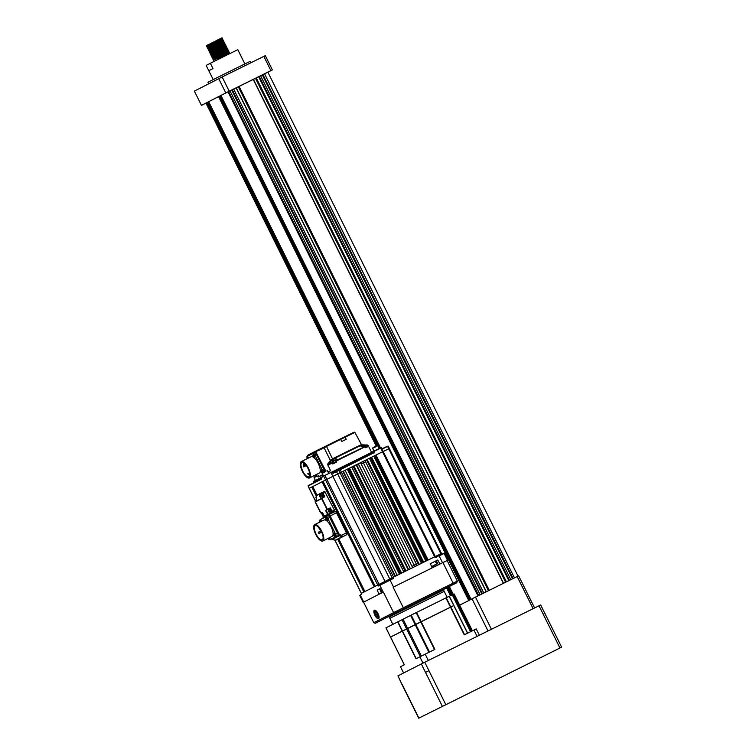 <?xml version="1.0" encoding="UTF-8"?>
<svg xmlns="http://www.w3.org/2000/svg" width="756" height="756" viewBox="0 0 756 756"><rect width="100%" height="100%" fill="white"/><g stroke="black" fill="none" stroke-linecap="round" stroke-linejoin="round"><path stroke-width="1.13" d="M219.032 48.006L224.976 45.303L225.288 44.33L220.393 46.967C211.17 51.739 205.046 55.084 214.808 50.482C224.201 46.059 230.495 43.064 220.913 48.025C211.689 52.797 205.575 56.142 215.328 51.531C224.73 47.108 231.024 44.122 221.442 49.074C212.219 53.846 206.095 57.191 215.857 52.589C225.25 48.167 231.544 45.171 221.962 50.132C212.738 54.904 206.624 58.25 216.377 53.648C225.779 49.225 232.073 46.229 222.491 51.191C213.268 55.963 207.144 59.308 216.906 54.697C226.299 50.274 232.593 47.288 223.011 52.24C213.787 57.012 207.673 60.357 217.426 55.755C226.819 51.332 233.113 48.337 223.53 53.298C214.317 58.07 208.193 61.416 217.955 56.813C227.348 52.391 233.642 49.395 224.059 54.356C214.836 59.129 208.713 62.474 218.475 57.862C227.868 53.44 234.162 50.454 224.579 55.405L218.588 58.543L218.201 57.758L218.588 58.543M222.169 54.337L228.095 51.663L213.825 59.384L213.381 60.102L214.042 61.425M223.53 53.298L228.425 50.661L228.123 51.644L229.059 52.003L218.201 57.758M217.246 40.635C208.023 45.407 201.909 48.753 211.661 44.141C221.064 39.728 227.358 36.732 217.775 41.684L222.661 39.047L221.829 38.972L206.709 46.655L207.985 45.058L217.246 40.635L206.861 45.351L217.17 40.588M208.278 45.7L211.661 44.141M217.048 40.238L222.047 37.8L222.245 38.291L217.378 40.9C208.184 45.653 202.022 49.027 211.793 44.406L219.363 40.852M206.709 46.655L211.793 44.406M217.775 41.684C208.552 46.456 202.428 49.801 212.19 45.199L216.603 43.13M210.848 45.322L207.541 46.73L207.267 47.704L219.883 41.911M208.798 46.759L212.19 45.199M222.661 39.047L217.898 41.949C208.703 46.711 202.542 50.076 212.323 45.464M209.847 48.866L213.239 47.307C203.477 51.918 209.601 48.573 218.815 43.801L223.71 41.164L222.878 41.079L208.59 48.847L207.616 48.497L212.36 45.369L222.358 40.03L223.19 40.106L218.295 42.742C209.072 47.515 202.958 50.86 212.71 46.258L217.133 44.179M209.327 47.808L212.71 46.258M223.19 40.106L218.427 43.007C209.232 47.77 203.062 51.134 212.842 46.522L220.412 42.969M207.758 48.762L212.842 46.522M208.58 48.828L208.316 49.811L220.932 44.018M223.71 41.164L218.947 44.065C209.752 48.819 203.591 52.192 213.362 47.571M217.983 45.899L223.927 43.187L224.239 42.213L219.344 44.85C210.121 49.631 204.007 52.967 213.759 48.365C223.152 43.942 229.446 40.956 219.864 45.908C210.65 50.68 204.526 54.026 214.279 49.423L218.701 47.344M224.23 42.213L209.11 49.877L208.845 50.869L221.461 45.077M210.376 49.924L213.759 48.365M224.362 42.487L219.476 45.114C210.281 49.877 204.111 53.241 213.891 48.63M219.864 45.908L224.759 43.272L223.927 43.187L210.603 50.331L209.336 51.928L221.981 46.135M210.896 50.973L214.279 49.423M224.759 43.272L219.996 46.173C210.801 50.935 204.64 54.3 214.411 49.688M218.503 46.957L224.456 44.254L211.122 51.389L209.856 52.986L222.5 47.184M211.425 52.032L214.808 50.482M225.411 44.595L220.525 47.231C211.33 51.984 205.159 55.358 214.94 50.737M220.913 48.025L225.808 45.379L224.976 45.303L210.678 53.043L210.414 54.035L214.317 52.325M211.945 53.09L215.328 51.531M225.808 45.379L221.045 48.28C211.85 53.043 205.689 56.407 215.46 51.795L223.029 48.242M219.552 49.064L225.505 46.362L212.171 53.496L210.905 55.093L223.549 49.301M221.442 49.074L226.327 46.437L221.574 49.338C212.37 54.101 206.208 57.465 215.989 52.854M220.081 50.123L226.006 47.439L212.701 54.555L211.425 56.152L224.069 50.359M221.962 50.132L226.857 47.496L222.094 50.397C212.899 55.15 206.728 58.524 216.509 53.903M220.601 51.172L226.526 48.497L213.22 55.604L211.945 57.201L212.786 57.286L227.046 49.546L227.509 48.819L222.614 51.446C213.419 56.209 207.257 59.573 217.038 54.961L224.598 51.408M213.523 56.256L216.906 54.697M215.885 55.49L217.038 54.961M212.776 57.267L212.332 57.995L213.305 58.344M214.042 57.305L217.426 55.755M223.011 52.24L228.038 49.868L223.143 52.504C213.948 57.267 207.777 60.631 217.558 56.02L225.118 52.466M216.414 56.549L217.558 56.02M221.65 53.289L227.575 50.605L213.296 58.325L213.003 59.318L216.934 57.607M228.558 50.926L223.663 53.563C214.468 58.316 208.306 61.69 218.078 57.078L225.647 53.525M216.887 40.399L211.207 43.224M213.239 47.307L217.652 45.237M226.989 47.76L226.545 48.469L227.376 48.554L222.491 51.191M228.955 51.72L224.059 54.356M213.201 79.597L206.152 65.422L208.779 70.695L212.975 68.55L210.357 63.277L227.83 54.574L237.819 49.698L244.859 63.882M208.703 83.803L207.947 82.281L217.189 77.603L250.17 61.331L250.888 62.776M232.026 89.851L228.057 91.835L232.026 89.851M266.358 72.888L262.379 74.872L266.358 72.888M236.07 87.904L486.221 591.835L483.821 593.016L233.67 89.095L236.241 87.819L486.373 591.759L236.241 87.819L238.31 86.808L488.452 590.729M229.994 90.909L480.145 594.84L481.855 593.989L231.705 90.058L228.029 91.873L477.934 595.926L228.029 91.873M264.562 73.823L514.467 577.877L264.562 73.823L267.889 72.198L518.04 576.119M260.64 75.761L510.791 579.691L512.511 578.841L262.351 74.91L258.675 76.734L508.826 580.665L506.425 581.846L256.275 77.915L258.675 76.734M380.504 447.873L208.656 101.682L218.588 96.607L468.748 600.538M453.222 594.367L449.329 586.524M469.523 600.141L219.372 96.21L220.053 95.861L470.204 599.792M452.438 594.755L448.554 586.921M379.72 448.261L207.872 102.079L206.416 102.825L376.677 445.823M451.757 595.095L447.873 587.27M377.48 445.473L207.191 102.429M470.988 599.395L220.837 95.464L227.783 91.996M238.31 86.808L255.471 78.331L505.622 582.252M239.113 86.401L489.264 590.332L503.383 583.348L253.232 79.418M255.471 78.331L506.01 582.054M506.029 582.044L256.275 77.915M376.204 446.059L205.944 103.071L206.416 102.825M450.973 595.482L447.089 587.667M220.837 95.473L220.053 95.861M219.372 96.22L218.588 96.607M208.656 101.691L207.872 102.079M509.421 580.372L259.27 76.451M264.316 73.946L262.351 74.91M513.097 578.557L262.946 74.627M478.765 595.52L228.614 91.589M233.67 89.095L231.705 90.058M482.451 593.696L232.3 89.775M222.151 76.97L229.229 91.221L201.446 105.367L194.377 91.117L222.151 76.97L265.318 55.66L272.387 69.911L267.889 72.207M229.229 91.221L270.913 70.62L263.835 56.379M225.798 92.931L218.73 78.681M205.963 103.118L201.446 105.367M272.387 69.911L270.913 70.62M210.357 63.277L206.161 65.413M240.436 54.98L237.819 49.707M229.871 53.572L229.474 52.769L224.579 55.405M207.012 45.662L206.322 45.606L206.861 45.351M207.021 45.681L210.329 44.264M208.061 47.77L211.378 46.371M208.59 48.847L211.897 47.43M208.287 49.82L212.427 48.488M208.807 50.869L212.946 49.537M210.159 51.994L213.466 50.595M209.856 52.986L213.995 51.654M210.385 54.035L214.515 52.712M211.727 55.16L215.035 53.761M212.247 56.209L211.425 56.152M221.121 52.23L227.896 49.603M213.825 59.384L213.003 59.318M222.699 55.396L228.624 52.712L218.645 58.032M533.122 608.684L517.17 576.544L518.644 575.826L534.596 607.956M488.007 630.976L472.056 598.846L459.676 605.169M517.17 576.544L475.486 597.136L491.438 629.285M472.056 598.846L475.486 597.136M544.679 613.503L543.195 614.222L539.009 605.773L424.749 662.237L428.935 670.685L425.515 672.396L421.319 663.948L397.94 675.883L401.946 684.426L397.94 675.883M539.009 605.773L540.672 604.97L561.623 647.183L418.711 718.2L561.623 647.183M421.319 663.948L424.749 662.237M394.963 613.267L375.42 623.246L373.795 622.736L363.579 602.154L383.377 592.043L393.592 612.625L403.326 607.767L393.111 587.195L442.94 562.568L453.156 583.15L457.352 581.118L456.756 582.734L452.948 584.568L453.156 583.15L403.326 607.767L403.798 608.854L394.963 613.267L393.592 612.625L373.795 622.736M378.567 618.663A4.725 1.758 -116.3 0 0 379.011 618.002A4.725 1.758 -116.3 0 0 378.038 613.645A4.725 1.758 -116.3 0 0 375.174 610.234A4.725 1.758 -116.3 0 0 374.362 610.196A4.725 1.758 -116.3 0 0 374.9 615.223A4.725 1.758 -116.3 0 0 378.567 618.663M457.352 581.118L447.136 560.546L442.94 562.568M392.818 624.324L389.179 617L443.536 590.02L444.188 591.343L389.841 618.323L442.269 592.345M454.11 593.951L458.694 603.193L457.749 603.628L458.694 603.193L472.405 630.825L454.11 593.951L453.165 594.396L471.47 631.288M410.593 615.412L385.938 627.839L404.271 664.779L390.521 637.072L453.855 605.518M449.272 596.286L410.584 615.403L428.917 652.315L415.186 624.626L407.635 628.397L421.375 656.066M479.37 635.248L476.242 628.954L473.936 630.069L477.074 636.382M410.584 615.403L415.167 624.636L450.491 607.153L464.25 634.86L473.936 630.069M428.331 660.47L425.193 654.157L434.88 649.366L416.547 612.436M403.6 673.001L400.482 666.716L404.328 664.751L390.578 637.043L407.635 628.397L403.052 619.164M397.665 621.857L415.998 658.788L419.845 656.822L422.973 663.116M419.845 656.822L425.193 654.157M377.367 613.966L375.864 612.086L374.967 612.549L375.562 614.883L377.064 616.764L377.962 616.31L377.367 613.966M375.874 612.095L374.967 612.549M377.376 613.995L375.562 614.883M375.146 610.215L374.192 611.613A4.12 1.531 -116.3 0 0 375.099 615.119A4.12 1.531 -116.3 0 0 377.594 618.087A4.12 1.531 -116.3 0 0 377.83 613.73A4.12 1.531 -116.3 0 0 377.348 612.87L378.936 616.877L377.594 618.087M374.192 611.613L374.277 611.311C374.721 610.272 375.637 610.621 377.017 612.388L377.348 612.87M374.277 611.311L374.692 610.763M378.926 616.802L377.017 612.388M377.14 612.114L374.721 610.744M449.338 596.286L453.165 594.396M445.908 597.92L450.491 607.153L453.789 605.547L467.539 633.235M385.938 627.839L390.521 637.072L385.995 627.811M319.505 529.2L319.079 528.35L319.911 528.992M318.909 533.538L318.276 532.271L318.909 533.538L321.687 532.167M321.631 532.148L321.007 530.882M320.27 532.838L319.646 531.572L320.27 532.838L321.678 532.148M322.15 539.34L322.406 539.85A7.957 2.958 -116.3 0 0 321.272 531.288A7.957 2.958 -116.3 0 0 315.205 525.685A7.957 2.958 -116.3 0 0 315.999 533.944A7.957 2.958 -116.3 0 0 322.113 540.001L321.858 539.482L322.992 538.924M322.793 540.994A9.129 3.393 63.7 0 1 322.774 541.003A9.129 3.393 63.7 0 1 315.706 534.341A9.129 3.393 63.7 0 1 314.676 524.636A9.129 3.393 63.7 0 1 314.685 524.626A9.129 3.393 63.7 0 1 321.763 531.288A9.129 3.393 63.7 0 1 322.793 540.994M322.774 541.003L332.092 536.401A9.129 3.393 -116.3 0 0 332.092 536.401A9.129 3.393 -116.3 0 0 332.111 536.391A9.129 3.393 -116.3 0 0 333.103 534.123M319.949 520.761A2.353 0.879 63.7 0 1 320.175 519.703L325.997 516.726A2.353 0.879 63.7 0 1 326.006 516.726A2.353 0.879 63.7 0 1 327.82 518.436L335.655 534.218A2.353 0.879 63.7 0 1 335.929 536.722L330.098 539.699A2.353 0.879 63.7 0 1 329.115 539.236M335.655 534.218L337.573 533.273A2.353 0.879 63.7 0 1 337.837 535.777L332.498 538.508A2.353 0.879 -116.3 0 0 332.498 538.508L332.016 538.754A2.353 0.879 63.7 0 1 332.007 538.754A2.353 0.879 -116.3 0 0 332.016 538.754L337.837 535.777A2.353 0.879 -116.3 0 0 337.573 533.273L329.739 517.491A2.353 0.879 -116.3 0 0 327.915 515.781A2.353 0.879 -116.3 0 0 327.906 515.781A2.353 0.879 63.7 0 1 327.915 515.781A2.353 0.879 63.7 0 1 329.739 517.491L327.82 518.436M333.103 533.679A9.129 3.393 -116.3 0 0 326.668 520.78M326.45 520.619A9.129 3.393 -116.3 0 0 324.003 520.024A9.129 3.393 -116.3 0 0 323.984 520.033L314.685 524.626M412.663 567.671L414.874 566.584L362.748 461.576L360.546 462.663L412.672 567.671L410.461 568.758L358.335 463.749L366.49 459.724L418.616 564.732M361.226 464.042L365.592 461.888M416.348 564.156L411.992 566.31M372.925 452.655L373.984 452.079A0.586 0.548 63 0 1 373.766 452.844L338.868 470.421L373.757 452.844A0.586 0.548 63 0 0 373.766 452.844L340.011 469.523L341.41 472.113L342.893 471.385L395.019 576.393L392.175 577.801L340.049 472.793L341.41 472.113L340.049 472.793L338.868 470.421L333.15 473.303L332.205 472.793L333.027 473.039L338.981 470.034L336.505 471.621L337.686 474.003L340.049 472.793L325.59 480.003L337.686 474.003L389.812 579.011L392.175 577.801M345.095 470.298L347.306 469.202L399.433 574.21L397.221 575.297L345.095 470.298L342.903 471.413M349.508 468.115L351.72 467.019L403.846 572.027L401.634 573.124L349.508 468.115L347.316 469.221M353.921 465.932L356.133 464.845L408.259 569.844L406.048 570.941L353.921 465.932L351.72 467.028M410.385 568.795L358.259 463.797L356.133 464.845M414.874 566.575L417.085 565.488L364.959 460.48L362.748 461.576M367.161 459.393L419.287 564.401L421.498 563.305L369.372 458.297L366.49 459.724M371.574 457.21L373.785 456.114L425.911 561.122L423.7 562.218L371.574 457.21L369.372 458.306M434.653 556.822L428.113 560.035L375.987 455.027L373.795 456.133M375.987 455.027L383.188 451.474L382.517 451.805L380.684 448.11L374.315 451.256L374.324 451.908A0.888 0.822 63 0 1 373.984 453.061M383.103 451.521L381.355 447.788L374.078 451.048L380.901 447.684M434.757 556.832L441.542 553.477L441.835 554.072A0.586 0.548 63 0 0 441.551 554.129L435.361 557.446M440.88 553.798L388.754 448.79L383.207 451.53L389.416 448.469L388.754 448.79L387.573 446.418L382.035 449.159M389.34 448.506L441.542 553.477M315.517 501.133L309.185 488.385L311.793 487.053L316.102 495.728M361.396 593.347L363.92 592.061L337.715 539.264M312.776 486.571L311.793 487.053M317.019 495.104L312.767 486.552L322.084 481.799L374.211 586.807L364.893 591.561L338.688 538.773M323.067 481.317L322.084 481.799M309.185 488.385L308.193 485.588L309.261 488.348L325.59 480.003L323.058 481.298L375.184 586.306L389.812 579.011M333.906 539.935L335.466 540.143L342.09 536.76L339.425 535.768L332.13 539.463L333.906 539.935L331.638 538.631M335.144 511.51L328.765 514.656A1.767 0.652 63.7 0 1 330.145 515.942L329.796 516.112A1.474 0.548 63.7 0 0 328.652 515.044L328.765 514.656A1.767 0.652 63.7 0 1 328.775 514.656L335.144 511.51A1.767 0.652 -116.3 0 1 336.514 512.795L346.465 532.848A1.767 0.652 -116.3 0 1 346.673 534.728L340.039 538.111A1.767 0.652 -116.3 0 0 340.049 538.111L336.033 540.096L340.039 538.111M346.673 534.728L342.657 536.713L341.58 535.257L339.425 534.653L339.236 535.617L339.425 534.653L330.145 515.942L336.514 512.795M332.498 538.508L338.329 535.532A2.353 0.879 -116.3 0 0 338.064 533.027L330.23 517.246A2.353 0.879 -116.3 0 0 328.406 515.535A2.353 0.879 -116.3 0 0 328.397 515.535L328.397 515.535M338.064 533.027L337.573 533.273L329.739 517.491L330.23 517.246M435.258 557.493L434.577 556.841L393.611 577.083L393.649 578.387L379.814 585.267L383.226 592.128L381.978 592.43L380.07 588.574L377.149 590.067L379.096 594.235L363.74 602.069L360.338 595.218L359.771 595.511L360.357 594.906M380.07 588.574L377.149 590.067M378.085 585.579A0.586 0.548 63 0 1 378.293 585.39L378.406 585.985L377.688 585.031L361.415 593.337L361.614 593.989M443.196 553.619L438.905 555.688C447.013 551.852 442.458 553.647 444.131 553.468L439.132 555.906L442.543 562.766L439.992 564.023L437.705 560.026L435.267 561.273M437.705 560.026L430.353 563.664L432.149 567.898L393.498 586.996L390.096 580.135L393.649 578.387M442.95 562.568L447.127 560.546M321.338 478.132L316.698 480.419L316.131 480.051L321.139 477.575L316.282 479.975L317.066 481.222M385.021 581.402L331.062 472.698L332.186 472.802M331.988 472.897L333.15 473.303M321.461 478.397L316.471 480.863L316.934 481.619M393.545 577.121L341.419 472.113L382.517 451.805L434.643 556.813M320.931 470.364A1.323 0.491 63.7 0 1 321.064 470.128A1.323 0.491 63.7 0 1 322.094 471.092A1.323 0.491 63.7 0 1 322.236 472.509A1.323 0.491 63.7 0 1 321.971 472.472M322.339 472.396A1.323 0.491 -116.3 0 0 322.481 472.387A1.323 0.491 -116.3 0 0 322.33 470.969A1.323 0.491 -116.3 0 0 321.309 470.005A1.323 0.491 -116.3 0 0 321.205 470.119M321.735 472.594L322.037 471.12L321.13 470.26L321.47 472.547A1.881 1.881 0 0 1 320.563 470.714L320.686 470.478M313.239 454.866A1.323 0.491 63.7 0 1 313.371 454.639L313.371 454.639A1.323 0.491 63.7 0 1 314.401 455.603A1.323 0.491 63.7 0 1 314.553 457.011A1.323 0.491 63.7 0 1 314.543 457.011A1.323 0.491 63.7 0 1 314.279 456.983M314.543 457.011L314.789 456.889A1.323 0.491 -116.3 0 0 314.798 456.889L314.789 456.889A1.323 0.491 -116.3 0 0 314.647 455.481A1.323 0.491 -116.3 0 0 313.617 454.517L313.371 454.639M312.975 455.755A1.871 1.833 62.4 0 0 313.088 456.123L313.022 456.17A1.739 1.663 64.5 0 0 313.069 456.265A1.739 1.663 -115.5 0 0 313.116 456.359L313.192 456.331A1.871 1.833 62.4 0 0 313.428 456.652L313.494 456.615A1.871 1.606 -116.8 0 1 313.277 456.293L313.447 456.189A1.739 0.86 63.4 0 1 313.4 456.095A1.739 0.86 -116.6 0 1 313.353 456L313.173 456.085A1.871 1.606 -116.8 0 1 313.05 455.717L313.06 455.764M314.042 457.096L314.487 456.879L313.438 454.772L313.778 457.059A1.881 1.881 0 0 1 312.871 455.225L312.993 454.989M307.512 457.786A1.323 0.491 63.7 0 1 307.654 457.56A1.323 0.491 63.7 0 1 308.41 458.07M308.656 457.956A1.323 0.491 -116.3 0 0 307.9 457.437A1.323 0.491 -116.3 0 0 307.796 457.541M308.353 458.098L307.276 457.909L307.919 458.316M307.172 458.694A1.881 1.881 0 0 1 307.153 458.145L307.276 457.909M316.537 474.428A1.323 0.491 63.7 0 1 316.518 475.43L316.518 475.43A1.323 0.491 63.7 0 1 316.254 475.392M316.518 475.43L316.764 475.307A1.323 0.491 -116.3 0 0 316.783 474.305M316.046 474.673L316.017 475.515L316.49 474.456M316.017 475.515L315.743 475.467A1.881 1.881 0 0 1 315.271 475.061M333.793 462.852L332.886 461.018L333.49 459.705C335.116 458.174 336.051 458.051 336.278 459.327L336.363 458.986C335.352 457.588 334.048 458.24 332.47 460.933L332.29 463.003L327.972 465.167L332.574 459.346L361.944 444.859L361.444 444.556L351.757 449.272L332.489 458.835L332.574 459.346M340.417 438.934L354.224 432.12L354.885 432.423L345.161 437.148L344.717 436.741L346.248 439.264L341.835 441.447L340.304 438.924L315.243 452.012A0.586 0.548 -117 0 1 315.469 451.237L308.079 455.008A0.586 0.548 63 0 0 307.862 455.783L307.947 456.048M325.789 471.045L315.479 451.237A0.586 0.586 0 0 0 315.469 451.237L315.479 451.237A0.586 0.548 -117 0 1 315.479 451.237L326.535 445.766L323.757 447.146L330.41 460.451L327.537 464.231L332.602 462.559L332.47 460.933M360.895 446.153C360.451 445.662 361.406 445.53 363.749 445.766L363.853 445.426C359.95 445.445 359.383 445.709 362.171 446.238L365.186 446.73L336.212 461.047L336.363 458.986L335.995 460.867L336.704 462.048L335.947 460.697L336.278 459.053M365.186 446.73L365.677 447.732L366.906 446.815L365.583 447.457M366.887 446.824L366.386 445.577L368.096 445.35L366.877 445.917L367.369 446.919L365.441 447.524M365.299 445.86L366.386 445.577L365.053 445.501M364.817 445.482L363.853 445.426M330.977 460.735L330.41 460.451L332.489 458.835L326.516 446.409L340.748 439.33L340.304 438.924L326.535 445.766M346.21 439.283L344.906 436.977L340.606 439.104L344.906 436.977M330.57 470.714L328.057 471.961L330.57 470.714L327.537 464.231M327.972 465.167L328.113 466.017M332.602 462.559L332.791 464.004L336.411 461.869L336.051 461.132M336.704 462.048L332.791 464.004L332.659 462.823M318.134 476.989L322.793 474.607L318.134 476.989L317.747 476.185M303.714 466.877L303.298 466.036L303.714 466.877L306.322 465.592M303.666 465.299L303.241 464.449L303.666 465.299L305.396 464.439L304.536 463.787L304.951 464.638M306.256 465.498L305.736 464.836M303.988 464.335L303.562 463.485L303.988 464.335L304.507 464.08M308.25 474.541L307.834 473.691L308.741 474.305M309.157 474.749L308.731 473.908L309.157 474.749L309.79 474.437M309.062 476.79A7.957 2.958 -116.3 0 0 307.919 468.238A7.957 2.958 -116.3 0 0 301.861 462.625A7.957 2.958 -116.3 0 0 302.646 470.884A7.957 2.958 -116.3 0 0 308.769 476.941L308.807 476.28L309.062 476.79M318.522 475.798L317.047 476.526L318.522 475.798A1.767 0.652 -116.3 0 0 318.522 475.798L317.047 476.526A1.767 0.652 63.7 0 1 315.819 475.505M324.768 471.546A2.353 0.879 -116.3 0 0 324.296 470.204L316.169 453.846A1.767 0.652 -116.3 0 0 314.808 452.56A1.767 0.652 -116.3 0 0 314.798 452.57L313.334 453.288A1.767 0.652 63.7 0 1 314.704 454.573L322.821 470.931A2.353 0.879 63.7 0 1 323.294 472.283M307.163 458.07A1.767 0.652 63.7 0 1 307.097 456.473L314.808 452.56M309.431 477.943L319.24 473.095A9.129 3.393 -116.3 0 0 319.24 473.095A9.129 3.393 -116.3 0 0 319.249 473.086A9.129 3.393 -116.3 0 0 318.219 463.39A9.129 3.393 -116.3 0 0 311.141 456.728A9.129 3.393 -116.3 0 0 311.132 456.728L301.342 461.566A9.129 3.393 63.7 0 1 308.41 468.238A9.129 3.393 63.7 0 1 309.44 477.934A9.129 3.393 63.7 0 1 309.431 477.943A9.129 3.393 63.7 0 1 302.353 471.281A9.129 3.393 63.7 0 1 301.323 461.576A9.129 3.393 63.7 0 1 301.342 461.566M309.648 475.864L308.807 476.28M336.269 461.614L333.566 463.286M335.995 461.699L334.521 462.426M334.492 462.502L336.07 461.718M366.386 447.07L365.45 447.193L365.186 445.624L363.759 446.323M434.757 565.441L432.687 566.48L434.757 565.441M431.733 566.452L436.637 564.023L435.258 561.254L430.362 563.683M334.738 536.354L335.494 535.985A1.654 0.614 -116.3 0 0 335.305 534.227A1.654 0.614 -116.3 0 0 334.029 533.027L333.273 533.396A1.654 0.614 63.7 0 1 333.273 533.396A1.654 0.614 63.7 0 1 334.549 534.596A1.654 0.614 63.7 0 1 334.738 536.354L334.738 536.354A1.654 0.614 63.7 0 1 334.275 536.231A2.948 2.948 0 0 1 333.094 533.849A1.654 0.614 63.7 0 1 333.273 533.405M333.264 534.341A2.863 0.539 -178.2 0 1 333.32 534.303A2.863 0.539 1.8 0 1 333.387 534.275A2.939 2.731 63 0 0 333.509 534.728L333.396 534.785A2.939 2.731 -117 0 1 333.264 534.341L333.396 534.35M333.708 535.418A2.939 2.731 63 0 0 333.991 535.796A2.863 0.52 125.4 0 0 334.048 535.768A2.863 0.52 125.4 0 0 334.105 535.739A2.939 2.731 -117 0 1 333.821 535.361L333.5 535.333A2.863 2.826 65.4 0 1 333.339 535.012M333.415 534.974L333.878 534.747A2.863 1.767 63.4 0 0 334.039 535.059L333.821 535.361M327.036 520.846L327.792 520.468A1.654 0.614 -116.3 0 0 327.613 518.72A1.654 0.614 -116.3 0 0 326.327 517.51L325.571 517.888A1.654 0.614 63.7 0 1 326.847 519.088A1.654 0.614 63.7 0 1 327.036 520.846L327.036 520.846A1.654 0.614 63.7 0 1 326.573 520.714A2.948 2.948 0 0 1 325.694 519.674A2.863 2.826 65.4 0 1 325.638 519.504L325.694 519.277A2.939 2.731 -117 0 1 325.562 518.824L325.694 518.833M325.638 519.504L326.176 519.23A2.863 1.767 63.4 0 0 326.252 519.391A2.863 1.767 63.4 0 0 326.337 519.542L326.12 519.845M325.562 518.824A2.863 0.539 1.8 0 1 325.685 518.767A2.939 2.731 63 0 0 325.808 519.211L325.713 519.466M325.864 519.778L325.798 519.816A2.863 2.826 -114.6 0 1 325.713 519.665A2.948 2.948 0 0 1 325.392 518.332A1.654 0.614 63.7 0 1 325.571 517.888M321.631 521.196A1.654 0.614 -116.3 0 0 320.601 520.44L319.845 520.808A1.654 0.614 63.7 0 1 320.875 521.574M319.779 522.112A2.948 2.948 0 0 1 319.665 521.262A1.654 0.614 63.7 0 1 319.845 520.808M329.767 538.915A1.654 0.614 -116.3 0 0 329.767 538.905L329.767 538.905A1.654 0.614 -116.3 0 0 329.758 537.554M329.002 537.922A1.654 0.614 63.7 0 1 329.011 539.283L329.011 539.283A1.654 0.614 63.7 0 1 328.539 539.16A2.948 2.948 0 0 1 327.887 538.48M326.176 515.564L334.568 511.339L334.435 510.083L324.617 491.287L322.169 492.496L324.787 496.786L320.818 498.62L319.968 493.933L316.471 495.615M329.058 509.648A2.353 0.879 63.7 0 1 329.295 508.693L330.287 507.862L331.988 511.292L332.12 512.549L330.759 513.248L330.24 512.577M330.759 513.248L326.148 515.573M334.435 510.083L331.648 511.462L330.07 508.297L326.998 509.487L321.621 498.601L315.205 502.012L320.572 512.776L321.347 512.37A2.655 0.983 -116.3 0 1 323.407 514.297L324.324 516.15L327.433 514.553L326.866 512.54L327.783 514.382L334.568 511.339M320.818 498.62L319.741 496.21L319.731 493.725L316.471 495.577L316.084 500.85L315.309 501.247L316.31 500.623M315.942 501.115L315.167 501.54M323.445 497.117A2.353 0.879 63.7 0 1 322.623 496.701M321.016 493.98L320.799 493.195L324.617 491.287M320.79 493.526L316.613 495.312L316.093 500.841M329.134 511.141L329.399 512.058M328.983 511.217L329.04 511.717M329.399 511.018L328.775 511.321M321.281 495.312L321.536 496.219M321.12 495.388L321.177 495.889M321.546 495.18L320.913 495.492M316.67 497.665L316.046 497.977L316.622 498.242M316.405 497.798L316.121 497.146L316.046 497.977M220.932 95.417L471.082 599.347M238.707 86.6L488.858 590.53L238.688 86.609M238.764 86.571L488.924 590.502M503.553 583.273L253.402 79.342L503.534 583.282M255.934 78.085L506.085 582.016M206.312 102.882L376.582 445.879M446.994 587.714L450.869 595.53M559.96 647.996L543.195 614.222M445.7 704.45L428.935 670.685M442.279 706.161L425.515 672.396M418.89 718.105L402.126 684.331M452.948 584.568L403.798 608.854M443.545 589.472L456.756 582.734L443.545 589.472M390.351 615.705L438.48 591.778L443.706 589.293L443.536 590.02M446.22 597.769L464.562 634.709M470.572 631.732L452.258 594.84M434.502 649.555L416.169 612.625M411.17 615.1L429.502 652.031M420.317 656.586L402.003 619.684M397.883 621.744L416.225 658.674M449.206 596.314L453.789 605.547M326.006 516.717L327.906 515.781L326.006 516.726M338.329 535.532L335.929 536.722M343.29 471.215L395.397 576.204M348.157 468.796L400.274 573.795M348.629 468.559L400.756 573.558M351.767 467.01L403.893 572.008M353.118 466.339L405.235 571.338M353.666 466.065L405.792 571.073M356.53 464.647L408.656 569.655M370.44 457.777L422.557 562.785M371.253 457.371L423.379 562.379M374.135 455.962L426.252 560.952M375.004 455.528L427.131 560.527M309.261 488.348L315.592 501.096M321.357 512.71L323.625 517.284M334.993 540.181L361.387 593.356M330.826 472.481L321.338 477.225L331.289 472.264L324.9 475.411L379.087 584.331M377.716 585.012L323.757 476.308L321.224 477.603L321.489 479.124L321.224 477.603M333.783 539.897L336.033 540.096L342.657 536.713A0.888 0.822 -117 0 1 342.09 536.76M335.466 540.143A0.888 0.822 63 0 0 336.033 540.096M341.117 536.25L341.58 535.257L346.465 532.848M339.085 534.823L329.796 516.112M328.652 515.044L322.028 518.427A1.474 0.548 63.7 0 0 321.867 518.833M339.236 535.617L332.026 539.293L331.487 538.707M379.058 593.923L382.007 592.468M441.665 553.742L434.983 557.049M378.52 585.598L379.937 584.879L378.52 585.598M393.498 577.471L384.426 581.704L393.602 577.093M384.426 581.704L390.928 578.453L390.937 579.389M384.936 582.375L389.869 579.928M378.293 585.39L384.653 581.912L377.915 585.238M379.928 584.879L378.406 585.985M432.281 567.558L438.489 564.77M436.297 560.744L438.206 564.6L439.614 563.881M438.905 555.688L435.588 557.654M360.442 594.83L361.718 594.301M370.138 453.203L371.461 452.513M371.498 452.447L331.544 472.198L371.498 452.447M332.234 472.84L371.621 453.354M371.489 453.09L332.101 472.576M374.324 451.908L371.461 453.033L371.839 452.192A0.586 0.548 63 0 0 371.612 452.957L371.744 453.222A0.586 0.548 -117 0 1 371.659 453.883M374.192 451.644L373.851 451.814A0.586 0.548 -117 0 1 374.078 451.048L374.315 451.256M371.839 452.192L374.069 451.048L371.839 452.192M316.159 480.362L313.74 481.27M313.778 481.251L316.121 480.051M381.903 448.894L387.346 446.201L381.903 448.894M308.193 485.588L321.536 478.775L308.165 485.607M323.87 475.93L324.9 475.411M381.279 447.826L380.457 447.892M388.168 446.125L389.416 448.469M314.042 482.602L313.664 481.648M316.471 481.364L316.017 480.438L313.655 481.638L314.118 482.564M321.489 479.124L308.079 485.976M325.099 471.385L315.243 452.012L307.975 456.029M307.824 455.792A0.586 0.586 0 0 1 308.07 455.017L315.46 451.247M336.08 460.536L364.808 446.626L360.631 445.964M345.123 437.176L340.758 439.34M336.392 461.878L333.018 463.56M317.993 450.756L326.592 446.55M316.169 453.846L314.704 454.573M322.821 470.931L324.296 470.204M333.254 461.406L335.957 460.073M335.579 459.931L333.33 461.047M364.458 445.662L363.173 446.286L365.186 445.624M325.779 471.536L322.16 473.341L325.779 471.536M326.12 470.903L323.105 472.396M316.556 476.403L314.014 477.669L314.307 477.036M316.216 476.072L314.373 476.998L316.216 476.072M377.159 445.605L372.982 447.665L377.905 445.719L372.632 448.336L373.993 451.086M372.632 448.336L372.925 447.703M379.512 588.877L380.892 591.646L381.449 591.362M381.657 591.768L380.892 591.646M431.61 566.868L436.637 564.023M325.534 492.137L323.077 493.356L324.787 496.786M324.324 516.15L321.725 512.511L320.941 512.918L321.772 512.502L320.572 512.776M331.648 511.462L331.742 512.407M328.869 511.547L326.866 512.54A2.353 0.879 -116.3 0 1 326.592 510.026L329.295 508.693M326.223 509.884A2.655 0.983 -116.3 0 0 326.516 512.71M321.98 512.492A2.353 0.879 -116.3 0 0 321.725 512.511L321.347 512.37M316.291 496.815L316.462 495.738M316.169 496.446L316.206 495.87M320.941 512.918L315.148 501.53L321.621 498.601L321.735 497.958L324.305 496.692L321.744 497.958L327.339 509.317L330.287 507.862M320.96 498.355L321.735 497.958L320.96 498.355M319.741 496.21L321.007 495.719M322.056 492.884L322.736 493.526M329.503 511.481L329.55 511.973M328.832 511.292L328.775 510.801M329.38 509.478C330.57 509.79 331.052 510.763 330.816 512.379L330.816 512.379A1.616 0.605 -116.3 0 0 330.816 512.379A1.616 0.605 -116.3 0 0 330.637 510.659A1.616 0.605 -116.3 0 0 329.38 509.478A1.616 0.605 -116.3 0 0 329.37 509.478L329.181 509.572A1.616 0.605 63.7 0 1 330.438 510.754A1.616 0.605 63.7 0 1 330.618 512.473L330.618 512.473A1.616 0.605 63.7 0 1 330.608 512.483C328.652 511.793 328.17 510.829 329.172 509.582L329.172 509.582M330.996 511.944A1.323 0.491 -116.3 0 0 330.778 510.593A1.323 0.491 -116.3 0 0 329.833 509.601M321.64 495.652L321.697 496.144M320.969 495.463L320.913 494.972M321.517 493.649C322.708 493.961 323.19 494.925 322.963 496.55L322.954 496.55A1.616 0.605 -116.3 0 0 322.774 494.83A1.616 0.605 -116.3 0 0 321.517 493.649L321.319 493.744A1.616 0.605 63.7 0 1 322.576 494.925A1.616 0.605 63.7 0 1 322.765 496.645A1.616 0.605 63.7 0 1 322.755 496.645A1.616 0.605 63.7 0 1 322.755 496.654C320.799 495.964 320.317 495 321.309 493.753L321.309 493.753M323.133 496.116A1.323 0.491 -116.3 0 0 322.925 494.755A1.323 0.491 -116.3 0 0 321.98 493.772M316.102 497.949L316.046 497.457M316.452 496.229L316.452 496.229A1.616 0.605 63.7 0 1 316.499 496.21L315.895 497.439L316.622 498.875M446.616 587.903L450.491 595.719M221.829 38.972L222.273 38.263M222.358 40.03L222.793 39.321M208.07 47.789L207.238 47.704M222.878 41.089L223.322 40.38M223.407 42.138L223.842 41.429M224.456 44.254L224.891 43.546M210.168 52.013L209.336 51.928M225.505 46.362L225.94 45.653M226.025 47.42L226.46 46.711M211.737 55.179L210.905 55.093M227.594 50.586L228.038 49.877M229.474 52.769L228.643 52.684L229.077 51.984M225.279 44.33L224.447 44.245M226.327 46.437L225.496 46.352M226.847 47.496L226.025 47.411M228.425 50.661L227.594 50.576M418.711 718.2L401.946 684.426M389.179 617L388.48 616.707M467.652 633.178L449.329 596.257M444.188 591.343L447.155 597.316M319.599 531.619L318.276 532.271M320.96 530.92L319.646 531.572M435.305 556.492L383.179 451.483M321.281 512.748L323.549 517.321M334.899 540.171L361.311 593.394M331.468 538.716L332.13 539.463M390.928 578.453L393.611 577.083M447.533 560.328L444.131 553.468M363.182 602.371L359.771 595.511M371.461 453.033L371.366 454.072M336.618 471.243L333.027 473.039M340.011 469.523L338.981 470.043M365.649 447.59L364.723 446.38M361.944 444.859L367.586 445.019M368.096 445.35L371.574 452.353M322.273 474.938L322.992 476.375M354.885 432.423L361.444 444.556M315.479 451.237L323.757 447.146M317.709 476.204L318.096 477.008M305.726 464.827L303.298 466.036M303.742 464.203L303.241 464.449M304.101 463.23L303.562 463.485M309.582 472.831L307.834 473.691M309.686 473.436L308.731 473.908M333.812 462.785L333.368 461.028L336.051 460.017M323.53 476.1L322.16 473.341M328.813 473.483L327.442 470.723M315.384 480.429L314.014 477.669M320.657 477.811L319.835 476.148M379.276 448.478L377.905 445.719M345.218 530.325L345.983 529.947M336.732 513.23L337.497 512.851M329.011 539.283L329.767 538.905M327.641 514.836L324.693 516.291M326.271 515.535L328.728 514.326"/></g></svg>
